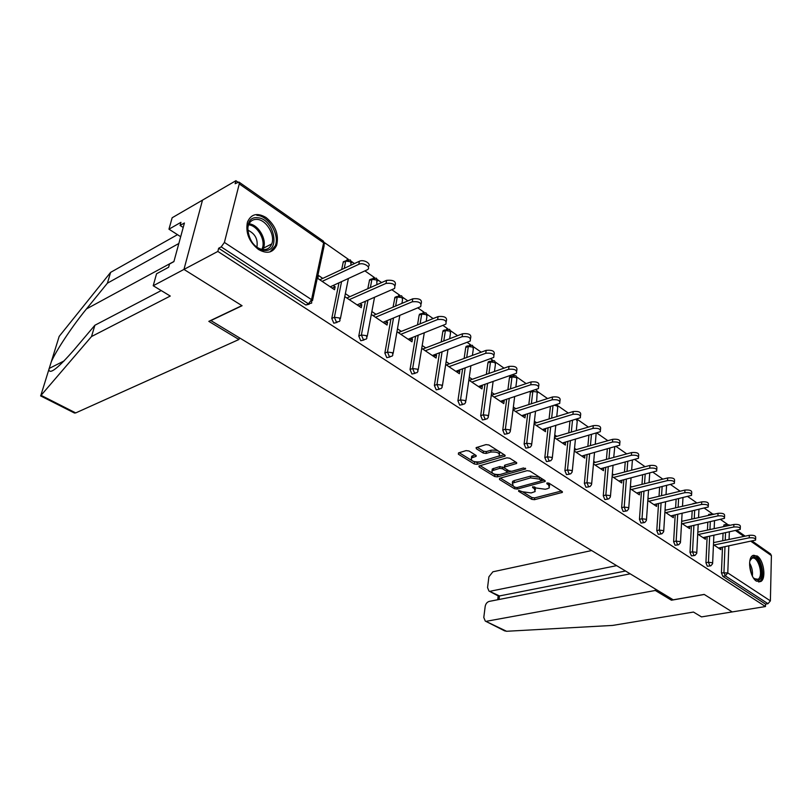 <?xml version="1.0" encoding="UTF-8"?>
<svg xmlns="http://www.w3.org/2000/svg" width="812" height="812" viewBox="0 0 812 812"><rect width="100%" height="100%" fill="white"/><g stroke="black" fill="none" stroke-linecap="round" stroke-linejoin="round"><path stroke-width="1.22" d="M518.766 490.438L518.594 491.25L531.718 499.319L534.428 499.695L562.34 492.407L562.087 491.504L549.003 483.191L547.055 482.927L546.841 483.769L548.547 484.845L549.369 487.799L547.572 488.651L545.268 489.25L536.417 488.053L532.773 486.713L532.581 487.545L534.296 488.611L535.159 491.534L531.16 492.945L522.39 491.757L518.766 490.438M258.47 249.467C267.006 254.268 273.076 252.847 276.659 245.214C279.074 234.688 275.552 225.462 266.092 217.545C257.302 212.399 251.081 213.921 247.447 222.123C245.386 232.739 249.061 241.854 258.47 249.467M756.459 581.159L760.874 581.473C766.447 578.459 763.716 559.945 757.16 555.976L752.551 555.662C747.06 558.737 749.882 577.352 756.459 581.159M468.991 450.995L466.108 450.609L458.506 452.913L458.374 454.202L474.249 463.967L477.08 464.352L505.034 456.121L504.759 455.065L488.905 444.986L485.982 444.6L476.086 447.676L476.38 448.772L483.221 453.055L486.094 453.441L490.752 452.061C497.066 451.645 499.898 452.934 499.238 455.928L479.831 461.855C473.609 462.241 470.818 460.972 471.437 458.029L476.126 456.314L475.822 455.258L468.991 450.995M630.203 573.84L489.189 601.408C487.058 602.088 485.718 603.752 485.18 606.422L483.79 617.475L485.272 621.068L506.576 631.279L612.634 625.423L693.468 612.055L701.497 616.897L732.211 611.923L704.177 594.414L673.229 599.824L210.887 320.578L242.067 305.728L183.959 269.422L217.839 251.436L765.462 606.544L765.523 604.108L768 603.702L725.319 575.86L722.812 576.317L765.523 604.108M671.524 598.799L671.443 600.21L704.268 594.475L732.211 611.923L765.462 606.544M499.674 478.278L499.461 479.486L514.432 488.692L517.183 489.068L545.116 481.496L544.862 480.552L529.921 471.061L527.089 470.676L499.674 478.278M494.64 476.512L479.222 467.032L478.918 466.017L506.85 457.836L509.723 458.222L516.351 462.434L516.625 463.449L504.343 467.144L504.628 468.148L508.972 470.869L511.793 471.254L523.507 467.976L525.679 468.94L497.421 476.888L494.64 476.512L494.863 474.705L492.975 473.538M752.409 541.218L770.517 553.885L771.4 555.611L770.385 600.88L768 603.702M153.214 285.743L156.543 273.776L168.622 267.26L169.515 264.002L173.89 261.637L184.425 222.985L180.081 225.462L180.944 222.326L168.967 229.187L172.144 217.758L202.503 200.128L183.959 269.422L241.885 305.616L208.816 321.359L238.931 339.507L75.719 412.912L74.471 413.034L40.6 395.88L91.523 336.533L170.266 296.045L153.214 285.743L183.959 269.422L202.503 200.128L235.906 180.711L237.926 182.121M217.839 251.436L218.651 248.249L221.199 246.889L224.406 242.433L239.256 183.908L238.911 182.04L235.145 183.715L235.906 180.711M324.374 242.544L348.368 259.322M351.373 261.423L354.448 263.575M364.953 270.914L374.494 277.582M377.448 279.653L381.62 282.566M391.892 289.742L399.748 295.233M402.64 297.263L407.837 300.897M417.875 307.91L424.148 312.295M427 314.285L433.141 318.578M442.956 325.439L447.757 328.789M450.558 330.758L457.582 335.671M467.194 342.38L470.595 344.765M473.355 346.694L481.212 352.185M490.61 358.752L492.711 360.223M495.442 362.132L504.049 368.151M513.265 374.586L514.148 375.205M516.828 377.083L526.156 383.599M537.564 391.577L547.552 398.56M557.671 405.635L568.278 413.044M577.18 419.266L588.365 427.082M596.871 433.029L607.833 440.693M616.176 446.529L626.722 453.898M634.913 459.622L645.053 466.707M653.092 472.33L662.846 479.151M670.742 484.662L680.131 491.23M687.886 496.65L696.605 502.74M704.542 508.292L712.175 513.631M720.741 519.619L727.339 524.227M720.924 547.532L720.833 549.643L713.454 544.679M309.23 304.206L305.87 305.007L308.458 303.83L221.199 246.889M218.651 248.249L305.87 305.007M722.812 576.317L721.442 572.856L722.487 547.217M722.751 540.731L723.045 533.433M723.319 526.714L724.477 524.806M337.122 322.415L333.803 323.186L331.783 318.426L338.99 282.82M341.679 269.543L343.334 261.718L345.76 260.875M364.04 339.995L360.761 340.725L358.782 336.056L365.4 301.293M367.795 288.717L369.582 279.815L371.531 278.942M390.034 356.955L386.786 357.666L384.858 353.078L390.927 319.086M393.059 307.139L394.936 297.314L396.774 296.522M415.145 373.347L411.928 374.017L410.04 369.521L415.602 336.259M417.51 324.881L419.154 315.086L421.184 313.513M439.414 389.192L436.227 389.831L434.379 385.416L439.485 352.824M441.19 341.964L442.824 331.54L443.159 330.596L444.783 329.956M462.891 404.508L459.724 405.127L457.917 400.783L462.607 368.831M464.129 358.447L465.743 347.455L466.108 346.44L467.631 345.871M485.606 419.337L482.46 419.926L480.704 415.663L484.997 384.309M486.358 374.352L487.931 362.873L488.327 361.797L489.758 361.279M507.601 433.699L504.485 434.247L502.76 430.055L506.688 399.281M507.906 389.709L509.428 377.803L509.845 376.666L511.184 376.21M528.906 447.595L525.811 448.122L524.116 444.012L527.709 413.765M528.805 404.569L530.48 391.455M549.562 461.074L546.476 461.581L544.822 457.532L548.1 427.802M549.074 418.941L550.434 406.619M569.577 474.137L566.522 474.614L564.898 470.635L567.882 441.393M568.755 432.847L569.943 421.215M589.004 486.814L585.97 487.271L584.376 483.353L587.086 454.578M587.858 446.326L588.893 435.323M607.853 499.116L604.838 499.553L603.275 495.696L605.732 467.367M606.422 459.389L607.315 448.975M626.153 511.063L623.159 511.469L621.627 507.683L623.839 479.78M624.448 472.056L625.23 462.19M643.926 522.664L640.952 523.05L639.46 519.315L641.439 491.839M641.977 484.348L642.657 474.99M661.201 533.931L658.248 534.306L656.776 530.632L658.552 503.541M659.029 496.284L659.608 487.393M677.99 544.893L675.066 545.248L673.615 541.624L675.198 514.92M675.604 507.865L676.112 499.421M694.321 555.55L691.418 555.885L689.997 552.322L691.388 525.983M691.743 519.132L692.169 511.093M692.737 503.937L693.722 503.369M710.206 565.923L707.323 566.238L705.932 562.726L707.14 536.752M707.455 530.084L707.81 522.42M708.145 515.508L709.302 514.229M698.452 531.992L697.843 531.586M705.526 537.087L705.425 539.269L697.721 534.083M682.445 521.192L681.684 520.675M689.723 526.349L689.601 528.622L681.542 523.202M665.992 510.078L665.079 509.469M673.473 515.315L673.331 517.68L664.916 512.017M649.072 498.659L647.996 497.939M656.766 503.958L656.603 506.424L647.814 500.507M631.675 486.916L630.427 486.073M639.592 492.285L639.409 494.853L630.224 488.672M612.116 476.492L621.718 482.947L621.85 480.288M613.77 474.827L612.339 473.863M593.471 463.946L603.499 470.686L603.57 467.945M595.338 462.383L593.714 461.297M574.267 451.025L584.752 458.069L584.731 455.227M576.347 449.574L574.531 448.346M554.474 437.698L565.426 445.077L565.335 442.134M556.799 436.369L554.769 434.999M534.063 423.965L545.522 431.679L545.339 428.634M536.63 422.758L534.387 421.235M513.011 409.806L524.988 417.865L525.323 415.115L524.714 414.709M515.843 408.72L513.357 407.045M491.29 395.19L503.816 403.615L504.171 400.844L503.44 400.346M494.396 394.236L491.666 392.399M468.859 380.097L481.963 388.907L482.348 386.106L481.475 385.517M472.249 379.295L469.265 377.275M445.686 364.497L459.389 373.723L459.805 370.891L458.79 370.211M449.381 363.857L446.123 361.655M421.732 348.378L436.074 358.031L436.521 355.179L435.354 354.387M425.752 347.901L422.199 345.506M396.956 331.712L411.968 341.811L412.455 338.929L411.126 338.025M401.311 331.408L397.464 328.809M371.439 314.538L387.04 325.044L387.568 322.12L386.055 321.105M376.037 314.345L371.987 311.605M345.09 296.816L361.249 307.687L361.807 304.733L360.112 303.597M349.87 296.674L345.679 293.853M322.77 278.384L318.426 275.451L317.796 278.445L334.534 289.711L335.143 286.727L333.245 285.459M621.921 480.339L618.957 481.09M603.732 468.057L600.758 468.839M584.995 455.41L582.011 456.232M565.7 442.388L562.716 443.25M545.816 428.959L542.822 429.863M525.323 415.115L522.319 416.059M504.171 400.844L501.166 401.828M482.348 386.106L479.334 387.141M459.805 370.891L456.791 371.977M436.521 355.179L433.506 356.306M412.455 338.929L409.441 340.116M387.568 322.12L384.553 323.369M361.807 304.733L358.802 306.043M335.143 286.727L332.138 288.098M535.443 489.666L534.905 487.098M549.673 485.891L548.811 483.089M523.192 492.173L531.911 497.553L534.621 497.918L561.346 491.037M541.594 480.795L544.162 480.105M500.354 478.095L512.666 485.688M515.143 487.281L517.071 487.545L541.492 480.917L539.493 479.11L530.51 477.892L512.423 483.14L513.316 486.155L515.143 487.281M541.543 480.46L541.513 478.451L541.31 480.257M512.311 483.241L512.636 481.343L514.29 480.562L530.723 476.076L539.696 477.294L541.513 478.451M492.671 473.355L480.075 465.591M515.721 462.038L505.084 465.073L504.485 465.997M510.981 471.356L507.155 472.432L506.84 471.467L502.496 468.757L499.664 468.372L492.042 470.798C491.473 473.619 494.224 474.837 500.304 474.462L507.124 472.452M499.065 474.695L497.654 475.091L497.421 476.888M504.404 467.976L499.898 466.545L492.275 468.981L492.052 470.757M507.206 471.792L507.287 469.813M494.863 474.705L497.654 475.091M471.417 458.049L471.691 456.202L475.253 454.893M499.522 454.04C500.08 451.056 497.238 449.777 490.996 450.213L490.752 452.061M477.182 447.26L483.465 451.208L486.347 451.594L490.996 450.213M473.031 461.246L477.324 462.535L479.009 462.038M498.619 456.314L504.161 454.69M459.186 452.71L471.62 460.374M718.447 548.029L755.607 540.092C755.81 538.275 753.688 537.514 749.232 537.828L749.314 535.311C753.759 534.996 755.881 535.747 755.678 537.574L755.637 539.026M749.314 535.311L713.545 542.619M749.232 537.828L713.921 544.994M702.969 537.615L740.25 529.373C740.493 527.475 738.341 526.683 733.794 527.008L733.886 524.471C738.433 524.136 740.585 524.928 740.341 526.826L740.29 528.236M733.886 524.471L697.812 532.134M733.794 527.008L698.33 534.499M687.074 526.927L724.477 518.35C724.751 516.371 722.568 515.549 717.93 515.894L718.031 513.326C722.68 512.981 724.852 513.803 724.578 515.782L724.527 517.153M718.031 513.326L681.644 521.365M717.93 515.894L682.303 523.71M670.732 515.935L708.247 507.013C708.561 504.952 706.349 504.1 701.609 504.455L701.73 501.867C706.47 501.501 708.683 502.354 708.368 504.425L708.308 505.744M701.73 501.867L665.028 510.301M701.609 504.455L665.83 512.626M653.934 504.628L691.56 495.361C691.915 493.209 689.662 492.326 684.81 492.691L684.952 490.072C689.804 489.697 692.047 490.59 691.692 492.742L691.631 494.011M684.952 490.072L647.925 498.933M684.81 492.691L648.889 501.237M636.659 493.006L674.376 483.363C674.772 481.12 672.488 480.196 667.525 480.582L667.697 477.943C672.651 477.547 674.934 478.471 674.528 480.724L674.457 481.942M667.697 477.943L630.335 487.251M667.525 480.582L631.472 489.514M749.862 560.859L752.734 557.215C759.687 554.474 765.594 578.398 758.408 580.286L753.516 578.063M754.094 578.692L758.073 579.25C763.889 576.033 758.195 555.763 752.166 558.209L750.126 560.077M758.733 582.021L759.616 581.605C766.447 577.9 760.499 554.18 753.049 555.367M264.661 250.431C248.167 250.563 240.484 215.748 257.404 217.738C273.685 218.103 281.216 251.842 264.661 250.431M251.192 241.083C254.735 246.361 258.866 249.213 263.585 249.629C267.524 249.67 270.254 247.751 271.766 243.894C275.461 234.962 266.153 219.544 256.876 219.382C252.725 219.25 249.883 221.27 248.37 225.442C247.203 229.319 247.63 233.582 249.649 238.231M270.122 251.872L275.288 245.792C279.907 234.739 268.407 215.566 256.866 215.322M256.907 247.142L256.907 247.142C258.135 239.215 255.08 233.541 247.721 230.121M506.576 631.279L504.485 630.792M591.654 550.546L492.884 571.8L488.905 576.784L487.545 587.594L488.956 591.034L499.471 595.947L498.182 595.917L497.715 599.743M616.653 565.649L490.468 591.187M655.385 589.045L655.294 590.476L486.723 621.221M671.443 600.21L655.294 590.476M625.524 571.009L499.471 595.947L499.035 599.489M178.833 243.488L107.407 283.175L110.615 272.375L59.174 336.391L48.882 369.521C49.593 374.829 57.987 368.262 74.095 349.82L94.882 325.257L161.202 290.574M107.407 283.175L86.488 308.915C72.227 326.201 55.541 351.525 51.237 361.949M168.967 229.187L180.68 236.718M110.615 272.375L177.493 234.668M238.931 339.507L239.347 337.762M91.523 336.533L94.882 325.257M180.081 225.462L183.197 227.482M618.886 481.039L656.675 471.021C657.131 468.676 654.807 467.712 649.732 468.118L649.915 465.449C654.99 465.032 657.304 466.007 656.857 468.351L656.776 469.509M649.915 465.449L612.228 475.233M649.732 468.118L613.547 477.446M600.596 468.737L638.455 458.303C638.953 455.867 636.598 454.852 631.401 455.278L631.604 452.578C636.801 452.152 639.156 453.157 638.648 455.613L638.567 456.699M631.604 452.578L593.572 462.86M631.401 455.278L595.094 465.032M581.747 456.06L619.668 445.209C620.226 442.652 617.831 441.596 612.502 442.043L612.735 439.312C618.064 438.866 620.449 439.921 619.891 442.479L619.81 443.514M612.735 439.312L574.358 450.132M612.502 442.043L576.084 452.243M562.34 442.997L600.301 431.71C600.91 429.04 598.485 427.934 593.024 428.391L593.278 425.64C598.738 425.173 601.164 426.28 600.545 428.959L600.464 429.913M593.278 425.64L554.545 437.029M593.024 428.391L556.504 439.069M542.335 429.538L580.326 417.784C580.996 414.993 578.53 413.836 572.927 414.313L573.211 411.532C578.804 411.055 581.27 412.212 580.59 415.003L580.509 415.876M573.211 411.532L534.113 423.529M572.927 414.313L536.316 425.488M521.71 415.653L559.701 403.422C560.442 400.509 557.935 399.291 552.19 399.788L552.495 396.977C558.24 396.479 560.737 397.687 560.006 400.61L559.915 401.402M552.495 396.977L513.042 409.624M552.19 399.788L515.498 411.481M500.425 401.331L538.417 388.593C539.219 385.548 536.671 384.269 530.774 384.776L531.109 381.944C537.006 381.427 539.544 382.696 538.742 385.761L538.66 386.461M531.109 381.944L491.382 395.251M530.774 384.776L494.021 397.027M478.461 386.553L516.422 373.276C517.295 370.089 514.707 368.76 508.647 369.277L509.012 366.415C515.062 365.887 517.65 367.217 516.777 370.414L516.696 371.033M509.012 366.415L469.234 380.351M508.647 369.277L471.853 382.107M455.776 371.297L493.686 357.453C494.63 354.113 492.001 352.723 485.779 353.261L486.175 350.358C492.397 349.81 495.026 351.21 494.072 354.56L494 355.077M486.175 350.358L446.367 364.964M485.779 353.261L448.945 366.699M432.339 355.524L470.168 341.091C471.204 337.599 468.514 336.127 462.119 336.686L462.556 333.762C468.95 333.194 471.63 334.666 470.595 338.168L470.534 338.584M462.556 333.762L422.737 349.058M462.119 336.686L425.285 350.774M408.111 339.223L445.839 324.171C446.955 320.507 444.215 318.964 437.638 319.542L438.115 316.578C444.682 316 447.412 317.553 446.306 321.217L446.255 321.532M438.115 316.578L398.306 332.615M437.638 319.542L400.813 334.311M383.051 322.354L420.657 306.642C421.844 302.815 419.063 301.201 412.293 301.78L412.811 298.796C419.56 298.197 422.341 299.821 421.154 303.658L421.113 303.871M412.811 298.796L373.033 315.614M412.293 301.78L375.499 317.269M357.107 304.906L394.551 288.493C395.83 284.494 392.988 282.789 386.035 283.388L386.583 280.363C393.536 279.754 396.378 281.47 395.099 285.479L395.079 285.591M386.583 280.363L346.876 298.014M386.035 283.388L349.292 299.638M330.251 286.829L367.501 269.685C371.591 267.189 363.248 262.002 358.802 264.306L359.401 261.251C363.837 258.937 372.17 264.133 368.09 266.64M359.401 261.251L319.786 279.785M358.802 264.306L322.151 281.378M518.685 490.458L518.594 491.25M546.923 482.967L546.841 483.769M532.672 486.743L532.581 487.545M771.4 555.611L751.161 541.472M743.914 536.407L735.834 530.764M729.349 532.114L729.064 539.442M728.811 545.948L727.775 572.917L770.385 600.88M726.872 524.268L729.389 525.425M721.442 572.856L727.775 572.917L725.319 575.86L723.949 572.389L724.974 546.72M224.406 242.433L311.554 299.648L323.612 242.839L239.256 183.908M312.518 300.572L324.15 245.691L323.146 240.951L239.093 182.162M308.458 303.83L311.554 299.648L311.666 303.099L308.458 303.83M725.228 540.224L725.522 532.916M725.786 526.186L723.33 526.399M723.888 524.928L726.354 524.4L725.806 525.871L727.643 525.79M705.932 562.726L708.45 562.239L709.85 565.761L710.845 565.802L712.611 563.711L712.327 562.767L708.45 562.239L709.637 536.224M709.942 529.556L710.297 521.883M689.997 552.322L692.534 551.815L693.895 525.445M694.25 518.584L694.666 510.525M673.615 541.624L676.163 541.096L677.716 514.351M678.121 507.297L678.609 498.832M656.776 530.632L659.334 530.074L661.08 502.953M661.547 495.675L662.125 486.774M639.46 519.315L642.018 518.736L643.977 491.209M644.515 483.719L645.185 474.34M621.627 507.683L624.195 507.064L626.387 479.131M626.996 471.396L627.767 461.52M603.275 495.696L605.853 495.056L608.279 466.687M608.97 458.699L609.853 448.275M584.376 483.353L586.964 482.683L589.644 453.867M590.415 445.605L591.441 434.593M564.898 470.635L567.497 469.935L570.45 440.652M571.313 432.096L572.49 420.443M544.822 457.532L547.42 456.791L550.678 427.021M551.642 418.15L552.992 405.807M524.116 444.012L526.724 443.24L530.287 412.953M531.373 403.747L532.824 391.435L530.256 392.277M502.76 430.055L505.358 429.254L509.266 398.428M510.484 388.846L511.986 376.92L509.428 377.803M480.704 415.663L483.313 414.81L487.576 383.416M488.936 373.449L490.499 361.949L487.931 362.873M457.917 400.783L460.536 399.9L465.195 367.907M466.707 357.503L468.311 346.491L465.743 347.455M434.379 385.416L436.988 384.482L442.073 351.85M443.768 340.979L445.402 330.535L442.824 331.54M410.04 369.521L412.648 368.546L418.19 335.234M420.088 323.836L421.722 314.041L419.154 315.086M384.858 353.078L387.466 352.053L393.505 318.02M395.637 306.053L397.241 296.989L394.673 298.085M358.782 336.056L361.391 334.98L367.978 300.166M370.363 287.57L371.916 279.348L369.358 280.495M331.783 318.426L334.382 317.289L341.568 281.642M344.247 268.346L345.709 261.088L343.151 262.296M711.698 513.671L710.622 514.96M693.945 555.388L695.001 555.418L696.747 553.348L696.463 552.353L692.534 551.815L693.945 555.388M696.117 502.78L695.224 503.359M677.604 544.72L678.72 544.74L680.446 542.69L680.141 541.634L676.163 541.096L677.604 544.72M660.806 533.758L661.993 533.758L663.678 531.728L663.363 530.622L659.334 530.074L660.806 533.758M643.52 522.471L644.779 522.471L646.433 520.462L646.108 519.294L642.018 518.736L643.52 522.471M625.727 510.87L627.067 510.849L628.681 508.87L628.346 507.632L624.195 507.064L625.727 510.87M607.417 498.913L608.838 498.872L610.401 496.934L610.066 495.624L605.853 495.056L607.417 498.913M614.765 446.915L613.72 457.41M588.548 486.611L590.06 486.54L591.583 484.642L591.237 483.262L586.964 482.683L588.548 486.611M596.14 433.232L595.277 444.235M569.111 473.924L570.724 473.832L572.186 471.985L571.831 470.524L567.497 469.935L569.111 473.924M576.134 419.347L577.22 421.266L576.287 430.634M549.074 460.851L550.79 460.729L552.201 458.932L551.825 457.389L547.42 456.791L549.074 460.851M554.576 405.31L557.337 406.081L557.692 407.705L556.738 416.586M528.409 447.361L530.236 447.209L531.576 445.473L531.19 443.839L526.724 443.24L528.409 447.361M533.048 390.613L532.824 391.435L537.199 392.023L536.6 402.072M507.094 433.446L509.033 433.263L510.301 431.588L509.895 429.863L505.358 429.254L507.094 433.446M513.499 375.286L511.986 376.92L516.432 377.519L516.818 379.326L515.853 387.05M485.079 419.083L487.139 418.85L488.337 417.256L487.921 415.429L483.313 414.81L485.079 419.083M492.042 360.315L490.499 361.949L495.005 362.548L495.401 364.466L494.457 371.51M462.332 404.244L464.535 403.96L465.652 402.458L465.215 400.529L460.536 399.9L462.332 404.244M469.904 344.856L468.311 346.491L472.888 347.1L473.294 349.14L472.401 355.412M438.835 388.907L441.18 388.572L442.195 387.172L441.748 385.121L436.988 384.482L438.835 388.907M447.026 328.89L445.402 330.535L450.051 331.144L450.477 333.296L449.645 338.716M414.536 373.053L417.033 372.647L417.957 371.358L417.48 369.186L412.648 368.546L414.536 373.053M423.397 312.407L421.722 314.041L426.452 314.66L426.889 316.944L426.158 321.4M389.395 356.651L392.054 356.174L392.876 355.006L392.379 352.702L387.466 352.053L389.395 356.651M398.956 295.355L397.241 296.989L402.052 297.618L402.508 300.024L401.92 303.394M363.37 339.66L366.202 339.111L366.912 338.076L366.385 335.64L361.391 334.98L363.37 339.66M373.672 277.714L371.916 279.348L376.809 279.988L376.89 284.667M336.401 322.07L339.426 321.43L340.015 320.547L339.457 317.969L334.382 317.289L336.401 322.07M347.495 259.464L345.709 261.088L350.682 261.738L351.038 265.169M534.489 486.865L534.296 488.611M548.739 483.059L548.547 484.845M561.894 491.382L561.762 492.671M534.621 497.918L534.428 499.695M531.911 497.553L531.718 499.319M544.7 480.45L544.558 481.76M517.366 487.464L517.183 489.068M514.635 486.977L514.432 488.692M499.613 478.298L499.461 479.486M539.696 477.294L539.493 479.11M530.723 476.076L530.51 477.892M514.29 480.562L514.077 482.358M479.395 465.783L479.222 467.032M516.259 462.383L516.097 463.703M505.084 465.073L504.851 466.9M525.415 468.199L525.313 469.123M493.584 468.351L493.351 470.158M507.064 469.671L506.84 471.467M502.719 466.93L502.496 468.757M499.898 466.545L499.664 468.372M475.832 455.258L475.659 456.537M472.929 455.593L472.675 457.42M486.347 451.594L486.094 453.441M483.465 451.208L483.221 453.055M476.563 447.442L476.38 448.772M504.699 455.035L504.526 456.364M477.324 462.535L477.08 464.352M474.502 462.15L474.249 463.967M458.557 452.893L458.374 454.202M749.598 563.102C751.953 567.152 752.876 571.486 752.359 576.073M751.577 574.368L749.577 564.959M249.02 223.858C258.226 224.366 267.118 239.408 263.474 248.157L262.844 249.568M261.819 249.396C266.448 241.387 257.962 225.533 248.594 224.802M48.882 369.521L40.732 395.759M41.148 395.383L75.719 412.912M173.93 261.484L86.488 308.915M275.227 245.945L276.659 245.214M759.413 581.737L760.874 581.473M745.162 536.153L737.083 530.5M729.724 525.354L728.932 524.806M712.642 563.051L713.87 535.352M714.164 528.663L714.499 520.969M708.673 514.372L713.545 514.037M696.787 552.637L698.198 524.511M698.543 517.63L698.949 509.56M693.042 503.531L697.366 502.861M680.486 541.939L682.1 513.367M682.496 506.282L682.973 497.807M663.729 530.947L665.556 501.897M666.013 494.609L666.571 485.688M646.484 519.629L648.544 490.093M649.062 482.582L649.722 473.183M628.752 507.987L631.046 477.943M631.645 470.189L632.396 460.282M610.482 496L613.05 465.428M591.674 483.658L594.516 452.517M572.298 470.94L575.434 439.211M577.362 420.23L577.099 419.063M552.312 457.836L555.784 425.478M557.864 406.609L556.971 404.559M531.708 444.316L535.534 411.308M537.757 392.582L536.783 390.42M536.478 390.176L535.544 389.78M510.454 430.37L514.656 396.652M517.021 378.108L516.036 375.905M509.845 376.666L515.732 375.662M488.509 415.967L493.117 381.518M495.635 363.187L494.63 360.924M488.327 361.797L494.325 360.69M465.844 401.098L470.899 365.847M473.558 347.78L472.523 345.465M466.108 346.44L472.229 345.242M442.418 385.741L447.97 349.627M450.761 331.875L449.706 329.499M443.159 330.596L449.422 329.286M418.2 369.856L424.28 332.829M427.203 315.452L426.127 313.006M419.449 314.224L425.843 312.793M393.15 353.423L399.819 315.401M402.853 298.461L401.747 295.954M394.936 297.314L401.473 295.741M367.217 336.422L374.525 297.314M377.671 280.901L376.524 278.313M369.582 279.815L376.26 278.11M340.36 318.822L348.378 278.516M351.606 262.723L350.419 260.053M343.334 261.718L350.165 259.86M324.607 243.894L323.389 241.144M562.401 491.778L562.34 492.407M545.187 480.846L545.116 481.496M512.636 481.343L512.423 483.14M516.706 462.749L516.625 463.449M504.577 465.317L504.343 467.144M492.275 468.981L492.042 470.798M476.218 455.603L476.126 456.314M471.691 456.202L471.437 458.029M505.125 455.39L505.034 456.121M750.856 558.686L751.404 558.585M755.921 579.626L758.073 579.25M262.773 249.568L263.474 248.157L271.766 243.894M488.956 591.034L498.274 595.967M485.272 621.068L504.739 630.924M64.097 360.934L49.106 368.486"/></g></svg>
